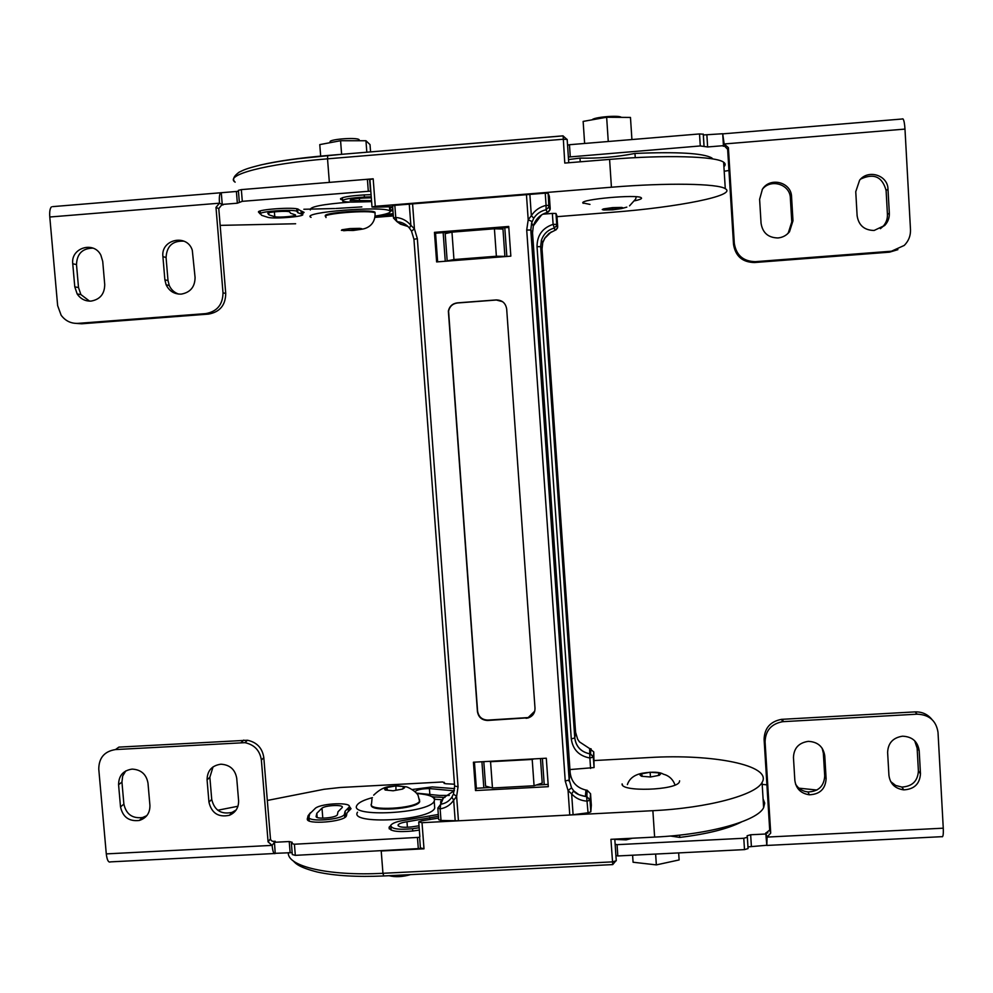 <?xml version="1.0" encoding="UTF-8"?>
<svg xmlns="http://www.w3.org/2000/svg" width="993" height="993" viewBox="0 0 993 993"><rect width="100%" height="100%" fill="white"/><g stroke="black" fill="none" stroke-linecap="round" stroke-linejoin="round"><path stroke-width="1.49" d="M294.648 214.625L295.368 214.86C297.863 216.089 279.207 217.79 274.788 216.735L268.892 214.811L267.8 213.383C267.129 211.931 287.672 210.528 289.608 211.881L290.626 213.272L294.648 214.625M301.289 213.917L302.468 214.314C306.601 216.35 275.644 219.168 268.197 217.442L261.631 215.32L260.439 213.793C259.21 211.385 293.68 209.026 296.795 211.298L297.85 212.75L301.289 213.917L301.102 211.484M303.858 209.262L334.666 208.542M335.783 208.493L361.849 206.892M393.228 214.538L375.888 215.99M389.852 210.057L392.856 209.523M371.605 201.629L358.336 201.989C349.859 202.287 344.633 201.989 342.659 201.082C342.436 199.332 349.685 197.992 364.406 197.086L371.233 196.825M392.645 206.681L375.044 207.202L372.015 207.028L375.267 206.296L611.427 187.23C667.433 182.6 717.939 183.519 725.275 188.695C737.737 195.509 677.449 207.314 612.78 212.241L556.999 216.685M634.713 200.809C639.107 199.866 641.391 199.01 641.565 198.228L641.18 197.694C637.096 194.169 580.197 199.308 582.829 202.932L589.966 204.397M568.753 162.753L567.164 139.405L563.155 139.243L327.529 158.83L327.69 155.479C301.537 157.825 279.517 160.916 261.606 164.751C245.259 168.835 244.39 169.704 239.09 172.211C233.504 176.332 232.188 179.646 235.142 182.166C223.872 175.128 265.69 163.808 327.529 158.83L329.353 182.389L373.182 178.802L369.93 179.596L372.003 206.879M723.909 166.687C725.672 165.061 725.573 163.584 723.636 162.231C716.238 156.249 665.645 154.685 609.59 159.401L564.781 163.075L563.13 135.88M445.261 261.258L443.163 232.623M506.84 256.455L504.804 227.732M447.173 260.874L504.891 256.368L502.967 229.06L494.415 228.775L451.964 232.139L445.174 233.64L447.173 260.874L453.95 259.545L451.964 232.139M504.891 256.368L496.376 256.244L494.415 228.775M496.376 256.244L453.95 259.545M580.235 161.809L579.986 158.086C598.655 158.532 616.988 156.981 634.974 153.431L635.259 157.664M712.837 158.954L711.77 157.924C703.205 153.17 677.598 151.668 634.974 153.431M579.986 158.086L568.53 159.563M393.166 213.644L381.746 214.947M390.088 211.161L392.943 210.665M371.531 200.66L350.144 200.487C350.02 199.432 354.364 198.625 363.177 198.079L371.308 197.793M874.113 230.475L884.775 225.411C887.978 221.936 889.505 217.864 889.331 213.197L887.99 189.129C887.866 175.165 868.18 169.009 859.603 180.229L855.755 191.686L857.12 215.729C858.647 225.349 864.307 230.264 874.113 230.475M880.381 228.688L882.914 226.528C886.104 223.077 887.605 219.043 887.432 214.401L886.104 190.507C882.33 176.729 873.852 172.906 860.683 179.063M777.966 237.96C782.645 237.501 786.493 235.44 789.497 231.779L792.985 220.769L791.558 196.8C791.396 182.166 770.158 176.63 762.425 189.191L759.608 199.345L761.06 223.276C762.599 232.858 768.247 237.749 777.966 237.96M787.039 234.286L788.318 232.846L791.781 221.911L790.366 198.128C790.192 184.189 770.469 178.206 762.19 189.551M569.461 144.717L567.562 145.164L568.368 157.055L700.276 145.946L699.519 133.943L569.461 144.717L570.267 156.646M704.049 146.108L703.305 134.204L699.519 133.943M703.305 134.974L722.705 133.732L723.438 145.661L707.624 146.964L700.276 145.946M722.705 133.732L724.158 143.973L723.202 146.219L724.605 146.157L727.646 149.31L733.517 244.34L734.299 243.347L728.39 147.647L724.158 143.973L904.983 129.09C904.635 123.653 903.99 120.277 903.034 118.937L902.314 118.862M904.983 129.09L910.494 229.656C910.693 235.775 908.62 241.026 904.251 245.432L891.441 251.217L755.388 261.668C743.273 261.395 736.247 255.288 734.299 243.347M728.949 170.486L724.195 171.255M568.406 157.763L568.368 157.068M897.883 249.653L889.542 252.16L754.457 262.537C742.416 262.264 735.441 256.194 733.517 244.34M260.501 214.066L258.453 212.055C257.063 209.386 295.058 206.78 298.459 209.312L298.819 209.672M298.831 209.784L304.094 212.365L302.431 213.805M181.26 294.114C190.333 292.476 194.938 286.927 195.075 277.481L192.294 250.261C187.218 233.454 160.643 239.239 162.914 256.628L164.875 279.84L166.129 284.805C169.282 291.172 174.321 294.276 181.26 294.114M91.095 301.09C100.082 299.464 104.625 293.94 104.724 284.532L102.726 261.395L100.889 255.238C93.95 240.678 70.577 247.791 72.75 263.766L74.785 286.865L77.169 293.965C80.582 298.943 85.212 301.313 91.095 301.09M238.457 191.301L52.666 206.631M370.823 191.364L369.619 179.348L367.398 179.274L241.349 189.613L238.382 190.346L239.313 201.877M342.573 199.928L340.649 199.332C340.4 197.384 348.369 195.906 364.568 194.901L371.072 194.665M389.69 207.971L392.707 207.487M374.982 217.393L393.34 215.915M295.629 223.76L220.161 225.374M76.473 323.42L81.699 323.78L208.53 314.098C219.813 312.075 225.548 305.199 225.734 293.456L218.783 208.604L215.99 207.4L223.003 292.836C222.817 304.652 217.045 311.579 205.688 313.614L77.988 323.37C71.024 323.656 65.401 320.938 61.132 315.215L57.644 305.621L49.787 217.008C49.414 211.757 49.96 208.369 51.437 206.879M215.99 207.4L219.465 203.193C219.105 197.88 219.416 194.491 220.421 193.027M369.607 179.348L370.513 191.128L242.292 201.331L237.352 203.205L222.233 204.434L221.29 192.816M184.003 241.175C172.745 240.554 166.762 245.991 166.067 257.497L168.003 280.547L169.244 285.488C171.193 289.757 174.346 292.625 178.715 294.102M92.994 248.138C82.444 248.275 76.945 253.761 76.498 264.585L78.509 287.536L80.892 294.586L89.556 301.127M49.787 217.008L219.465 203.193L223.152 204.843L222.01 204.93M218.783 208.604L221.65 205.017L223.152 204.843M311.057 217.368L310.896 217.281C300.159 212.316 383.633 205.551 389.777 210.926L389.926 211.025C391.428 212.626 386.5 214.314 375.131 216.102M310.325 209.982C309.171 206.829 322.477 204.198 350.244 202.088M359.23 140.733L359.156 139.703C356.772 136.935 326.523 139.479 330.408 142.123L330.446 142.62M375.006 212.229L374.944 212.192C371.034 208.853 319.249 213.036 325.828 216.151M361.253 229.309L343.615 230.724L341.89 229.768L349.921 228.589L359.64 228.353L361.253 229.309L353.26 230.488L341.393 230.351L349.921 228.589L359.64 228.353L361.812 228.725L361.253 229.309M352.987 228.514L353.26 230.488M343.913 229.47L343.615 230.724M370.575 151.917L370.017 144.593L365.958 140.745L340.574 140.721L319.771 144.606L320.665 156.025M366.827 152.227L365.958 140.745M341.617 154.325L340.574 140.721M621.283 117.36L621.27 117.348C619.384 114.94 593.591 117.124 592.151 119.805M621.295 207.45L621.755 208.542L612.755 209.808L603.694 209.982L603.583 208.89L621.755 207.438L621.755 208.542L612.755 209.808L603.694 209.982L602.242 209.548L603.583 208.89L612.631 207.611L612.755 209.808M604.017 208.828L603.694 209.982M631.92 139.541L630.468 117.435L606.649 117.248L583.139 121.407L584.629 143.464M608.262 141.502L606.649 117.248M310.461 812.696L308.091 815.737L307.296 819.151C306.614 824.848 343.652 821.943 346.309 816.097L346.582 815.29M346.557 815.079L346.979 812.895L351.013 808.724L349.251 806.242M431.558 796.485L434.338 796.957L434.512 799.266L441.053 799.688M454.484 784.209L445.621 783.738L442.704 781.975L340.189 787.499L324.003 789.286L267.316 800.457M207.078 779.915C207.202 770.853 211.732 765.628 220.645 764.238L221.141 764.213C229.979 764.858 235.167 769.55 236.731 778.301L238.593 800.594C238.767 807.557 235.713 812.46 229.433 815.278C218.448 817.599 211.621 813.23 208.952 802.17L207.078 779.915L209.858 777.258L213.036 766.894M118.577 784.743C118.676 775.719 123.144 770.518 131.982 769.128L132.292 769.116C141.143 769.674 146.381 774.341 147.994 783.142L149.918 805.335C150.042 813.006 146.517 818.058 139.33 820.454C129.065 821.645 122.797 817.127 120.525 806.912L118.577 784.743L121.94 782.062L122.673 776.054L125.763 770.94M419.853 836.764L418.748 822.192M419.605 837.31L294.412 844.236L291.408 843.454L292.215 842.312L289.224 841.53L274.453 842.287L275.222 853.484C273.807 854.365 272.765 851.671 272.107 845.378L275.235 841.27L272.976 841.381M270.468 838.8L268.085 841.865L261.382 760.104C259.905 750.534 254.431 744.713 244.948 742.665L115.486 749.566L118.875 747.121L247.48 740.244C256.902 742.28 262.351 748.064 263.803 757.572L270.468 838.8C270.89 840.848 272.405 841.692 275.011 841.319L275.235 841.27M268.085 841.865L272.107 845.378L106.288 853.893C107.045 860.124 108.448 862.78 110.496 861.874L274.18 853.533M146.827 815.65L142.558 817.537C132.354 818.729 126.136 814.235 123.877 804.082L121.94 782.062M236.135 810.003L232.064 812.386C221.154 814.694 214.364 810.35 211.72 799.377L209.858 777.258M420.461 848.481L295.318 855.358L292.302 854.539L291.433 843.765M275.359 853.322L292.153 852.652M115.486 749.566C104.451 751.316 98.878 757.833 98.766 769.103L106.288 853.893M390.634 825.692L389.107 827.194C389.318 831.166 397.299 832.432 413.051 830.98L419.344 830.086M217.74 810.238L237.96 806.254M678.666 852.9L679.125 859.938L656.348 864.891L633.075 862.234L632.603 855.209M655.628 854.054L656.348 864.891M658.347 775.496L659.067 772.926L650.142 772.231L641.379 773.882L641.503 776.265L650.477 776.998L659.302 775.31L659.067 772.926L650.142 772.231L641.379 773.882L640.063 775.148L641.503 776.265L650.477 776.998L650.142 772.231M642.434 776.34L641.379 773.882M406.1 874.858L397.237 876.67L389.678 875.665M397.138 875.292L397.237 876.67M357.542 812.187C348.456 824.984 430.068 820.777 434.723 808.153L434.512 805.211M372.437 797.64C364.096 799.874 358.994 802.332 357.132 805.013L356.996 805.236C347.885 817.822 429.535 813.577 434.202 801.165L434.326 800.917C435.393 797.031 429.572 794.561 416.861 793.506M342.138 807.594L342.188 807.508C344.298 804.479 325.989 805.062 321.993 808.128L316.817 813.317L316.109 816.469C315.811 819.535 335.845 817.971 337.372 814.806L338.017 811.753L342.138 807.594M438.459 816.308L406.981 821.782C402.066 822.502 399.099 823.545 398.094 824.898C398.218 827.057 402.575 827.74 411.152 826.958L419.021 825.791M626 838.551L626.087 839.879L614.816 839.395M679.609 780.833L679.349 782.037C676.121 790.391 620.352 792.141 622.115 783.899L622.537 785.041M434.338 796.957L444.926 797.453M348.109 808.153L349.139 807.098C352.614 802.071 322.241 803.014 315.513 808.128L309.729 813.863L308.947 817.202C308.351 822.353 341.964 819.721 344.41 814.434L345.08 811.269L348.109 808.153L348.344 811.157M454.633 788.641L432.24 786.915L412.48 789.485M438.31 814.471L405.616 820.081C397.411 821.285 392.471 823.011 390.795 825.282C390.981 828.882 398.243 830.024 412.554 828.708L419.17 827.752M307.284 818.729L308.289 818.145M438.583 818.058L421.578 820.851L418.723 821.881L422.013 822.7L652.873 810.685C707.612 808.066 755.983 794.971 762.065 782.434C772.79 765.28 712.391 753.65 649.037 757.56L594.348 760.539M288.342 852.652C286.965 866.293 328.435 876.236 382.95 873.294L381.213 850.989L423.999 848.816L420.697 847.935M763.083 798.831L764.722 803.126L763.629 807.619C757.597 820.888 709.312 834.554 654.623 837.099L610.931 839.321L612.743 864.593L616.243 860.385M533.936 758.9L532.198 759.446L534.073 785.761L492.466 787.995L485.589 786.108L483.802 761.643M532.198 759.446L490.554 761.718L492.466 787.995M540.477 758.54L542.215 783.08L534.073 785.761M490.554 761.718L489.09 761.346M481.915 761.743L483.827 787.846M542.377 758.441L544.226 784.619M626.087 839.879L632.38 838.229M670.412 836.019L679.746 837.409L679.597 835.113M741.374 822.018C727.658 828.919 707.115 834.046 679.746 837.409M416.601 793.134L439.489 795.443L449.308 795.43M454.211 790.85L429.41 788.579C422.31 788.653 417.544 789.621 415.099 791.471M403.853 786.642L395.897 785.897L386.575 787.573L385.16 790.018L393.154 790.776L402.537 789.087L403.853 786.642L395.897 785.897L386.575 787.573L384.527 788.864L385.16 790.018L393.154 790.776L402.537 789.087L404.548 787.784L403.853 786.642M419.716 801.699L419.667 801.798C416.961 809.158 368.775 812.249 371.394 804.901M410.519 874.634C402.488 876.931 395.326 877.278 389.057 875.702M395.971 790.267L395.897 785.897M387.655 790.254L386.575 787.573M887.618 752.421C888.04 743.062 893.017 737.662 902.525 736.198L902.662 736.198C912.232 736.669 917.731 741.498 919.195 750.708L920.474 773.733C919.803 783.874 914.243 789.249 903.816 789.869C895.103 788.69 890.138 783.874 888.934 775.396L887.618 752.421M793.457 757.51C793.841 748.201 798.744 742.826 808.178 741.374L808.339 741.361C817.81 741.845 823.284 746.662 824.761 755.822L826.114 778.735C825.444 789.001 819.833 794.35 809.307 794.785C800.842 793.469 796.026 788.665 794.847 780.399L793.457 757.51M931.856 719.379C927.549 714.19 921.976 711.696 915.112 711.882L781.541 719.354C770.283 721.489 764.473 728.154 764.101 739.363L769.699 830.024L765.988 833.003L767.651 832.916M767.862 832.854L765.752 832.953L766.832 845.453L767.068 837.087L943.263 828.187L938.013 732.325C936.176 720.719 929.225 714.675 917.16 714.178L782.645 721.688C771.313 723.835 765.454 730.55 765.082 741.821L770.717 833.102L767.068 837.087L766.075 833.983L750.658 834.765L747.121 835.758L747.344 837.26L743.782 838.266L744.502 849.611L617.82 855.954L615.921 855.507L615.052 842.908M822.154 748.225L823.358 753.253L824.711 776.017C824.041 786.208 818.48 791.52 808.017 791.955C802.493 791.359 798.335 788.727 795.53 784.036M914.677 740.766L917.135 748.163L918.401 771.027C917.743 781.106 912.232 786.444 901.867 787.064L895.649 785.451L890.634 781.541M747.952 846.892L766.77 845.266M617.82 855.954L617.063 844.671L615.151 844.249M747.381 837.149L748.052 848.593L744.502 849.611M816.904 790.031L798.893 788.169M766.906 784.855L762.19 784.371M617.063 844.671L743.782 838.266M943.263 828.187C943.511 834.616 943.027 837.447 941.811 836.677L767.155 845.428M591.12 748.871L590.276 753.861L593.367 757.038L593.752 751.937L589.631 748.561L590.922 748.821L590.487 753.886L593.367 757.038L594.087 767.49L593.752 751.887M579.453 741.87L589.631 748.561L589.867 757.994L593.33 757.125L594.05 767.577L569.932 769.575M590.587 768.458L589.867 757.994C579.031 755.983 572.837 749.603 571.273 738.854L574.773 738.01L575.568 732.213L577.628 739.164L579.428 741.858M541.371 251.912L574.575 730.302M541.955 251.862L575.146 730.277M571.273 738.854L537.027 246.674C537.076 235.366 542.439 227.931 553.113 224.356L552.369 213.421L542.799 214.19M552.369 213.421L555.981 213.47L556.936 215.878L557.681 226.64L556.763 224.418L556.601 225.746L554.082 228.129C547.739 229.966 543.519 234.038 541.408 240.343L540.701 246.686L542.041 248.945L575.568 732.213M555.236 230.252L557.52 227.956L556.725 224.381L553.113 224.356L555.037 230.302L549.055 233.38L545.083 237.699L542.737 242.714L542.054 248.97M551.239 231.915L544.623 238.444M541.222 240.989L541.893 241.225M543.134 241.535L542.737 242.714L541.408 240.343L540.664 246.649L574.81 737.936C575.965 746.401 580.756 751.664 589.184 753.699C580.756 751.713 575.952 746.475 574.773 738.01L540.664 246.649L537.027 246.674M590.537 793.68L591.332 805.199L590.81 811.84L588.055 812.795L586.602 796.535L587.148 790.254L590.537 793.742L590.053 800.085L586.851 796.572L585.423 796.473C579.279 795.306 575.344 793.432 573.631 790.838L578.882 794.673L585.423 796.473M443.672 797.801L440.644 801.649L440.818 803.995L440.619 801.686L443.449 797.875L440.706 804.243L440.135 808.885L441.004 820.454L438.707 819.647L437.851 808.339M590.86 811.715L590.053 800.085L587.248 801.14C580.979 800.805 575.779 798.397 571.645 793.928L573.631 790.838L571.546 787.784L573.619 790.701M588.055 812.795L573.098 814.719L571.645 793.928L568.058 790.502L571.521 787.883L569.2 779.902L571.546 787.784M490.629 787.486L476.355 788.256L474.431 762.152M548.148 784.408L536.245 785.053M451.889 797.168L453.664 800.172C450.437 805.013 445.919 807.917 440.135 808.885L437.839 808.103L440.706 804.243C445.485 803.498 449.208 801.14 451.889 797.168L453.441 794.077L456.631 796.423L458.443 820.801L441.004 820.454M393.489 217.939L392.583 205.936L394.829 205.315L395.748 217.455C401.78 217.939 406.82 220.558 410.854 225.299L414.429 228.849L417.345 238.655L413.944 239.301L454.62 786.046L458.046 786.766L456.631 796.423L453.664 800.172L455.204 820.851M546.299 758.218L473.425 762.214L475.51 790.565L548.31 786.679L546.299 758.218M476.355 788.256L475.51 790.565M573.098 814.719L569.771 815.017L568.058 790.502L565.24 781.019L569.163 780.014L530.796 230.016L569.2 779.902L570.156 772.753C571.434 782.05 576.697 787.821 585.957 790.08L587.148 790.254L585.957 790.08L585.386 796.46M458.443 820.801L569.771 815.017M569.659 770.779L569.188 774.317L531.553 234.72L532.385 236.098L569.659 770.779L568.939 770.816M502.52 301.649L496.363 300.023L457.45 302.977C452.659 303.659 449.692 306.378 448.575 311.132L477.583 711.137C478.589 716.859 482.002 719.838 487.836 720.086L528.189 717.579L534.755 711.137M526.054 718.299L528.077 717.964C532.695 716.35 535.004 713.098 535.004 708.232L506.678 309.022C505.673 303.101 502.185 300.072 496.227 299.923L457.252 302.877C452.46 303.56 449.494 306.278 448.364 311.045L477.422 711.509C478.415 717.244 481.841 720.223 487.687 720.471L526.166 717.914M531.652 236.16L532.385 236.098M394.829 205.315L545.244 193.163L548.21 193.374L549.055 205.576L550.196 208.356L550.01 209.833L547.242 212.452C540.266 214.488 535.612 218.969 533.303 225.92L532.533 232.896L570.156 772.678M508.739 226.454L510.836 256.144L436.622 261.929L434.45 232.35L508.739 226.454M565.24 781.019L526.712 230.016L528.202 219.801L531.342 215.68C534.879 210.317 539.795 206.892 546.088 205.402L545.244 193.163M508.813 227.422L435.542 233.231L437.64 261.854M550.196 208.393L549.365 196.341L548.21 193.374M435.542 233.231L434.45 232.35M411.487 231.084L409.464 228.117C406.137 224.195 401.979 222.035 397.001 221.662L400.489 224.17L397.262 221.675M547.255 212.452L546.063 209.746C540.813 210.95 536.716 213.768 533.762 218.212L531.627 222.953L530.845 230.066L532.533 232.896M548.372 211.968L550.01 209.833L548.868 207.078L546.063 209.746L546.088 205.402L548.992 205.526L548.868 207.078L548.161 193.312M533.762 218.212L531.342 215.68L529.828 193.871M526.414 194.094L528.202 219.801L532.099 221.576M395.748 217.455L397.001 221.662L393.501 218.05L395.748 217.455M409.228 203.615L410.854 225.299L409.464 228.117M412.529 203.292L414.429 228.849L411.512 231.146L413.932 239.214M296.919 208.853L297.143 211.621M260.216 210.975L260.439 213.793M390.013 207.909L390.162 209.995M364.245 194.913L364.406 197.086M340.723 154.399L293.568 159.165M562.994 135.842L327.69 155.479C299.936 157.837 277.395 161.052 260.079 165.111M375.267 206.296L373.182 178.802M611.427 187.23L609.59 159.401M327.69 155.479L562.994 135.892L567.177 139.603M386.066 213.905L386.116 214.538M359.329 198.327L359.528 201.02M274.391 211.832L274.788 216.735M889.331 213.197L887.432 214.401M792.985 220.769L791.781 221.911M707.624 146.964L706.879 135.048M724.319 146.132L723.202 146.219M728.39 147.647L727.646 149.31M891.441 251.217L889.542 252.16M754.457 262.537L755.388 261.668M791.558 196.8L790.366 198.128M887.99 189.129L886.104 190.507M236.408 191.575L237.352 203.205M242.292 201.331L241.349 189.613M367.398 179.274L368.291 191.066M81.699 323.78L77.988 323.37M208.53 314.098L205.688 313.614M225.734 293.456L223.003 292.836M166.067 257.497L162.914 256.628M164.875 279.84L168.003 280.547M74.785 286.865L78.509 287.536M72.75 263.766L76.498 264.585M375.106 213.743L374.994 212.924C371.097 209.597 319.312 213.78 325.89 216.871L326.014 217.529M612.631 207.611L621.755 207.438L623.157 207.885L621.755 208.542M120.525 806.912L123.877 804.082M211.72 799.377L208.952 802.17M263.803 757.572L261.382 760.104M243.794 740.083L241.225 742.503M444.268 783.551L444.181 782.285M418.351 849.102L417.494 837.918M294.412 844.236L295.318 855.358M290.117 852.565L289.224 841.53M650.477 776.998L659.302 775.31L660.556 774.043L659.067 772.926M322.799 818.182L321.993 808.128M429.895 819.573L429.733 817.45M612.706 864.593L383.732 875.963L382.95 873.294L612.47 861.874L616.268 860.745L614.791 839.122M309.245 820.963L308.947 817.202M344.943 817.351L344.658 813.701M412.74 831.029L412.554 828.708M422.013 822.7L423.999 848.816M652.873 810.685L654.623 837.099M429.832 794.164L429.41 788.579M407.403 827.293L406.981 821.782M419.418 799.228L419.617 801.103C416.638 808.811 365.97 811.467 371.543 803.635L371.99 799.017M770.717 833.102L769.699 830.024M764.101 739.363L765.082 741.821M750.658 834.765L751.366 846.036M782.323 719.304L783.427 721.626M917.16 714.178L915.112 711.882M826.114 778.735L824.711 776.017M824.761 755.822L823.358 753.253M920.474 773.733L918.401 771.027M919.195 750.708L917.135 748.163M556.018 213.507L556.725 224.381L555.981 213.47M556.055 229.867L557.52 227.956L557.681 226.64L557.073 226.888M440.644 801.649L442.133 800.929M587.136 790.242L586.851 796.572L590.016 800.209L590.81 811.84M454.409 790.577L443.461 797.851L454.409 790.589M569.399 781.578L568.741 780.337M453.441 794.077L454.633 786.257M417.345 238.655L458.046 786.766M526.712 230.016L530.796 230.016L531.627 222.953L533.303 225.92L541.607 214.885M407.949 226.478L400.489 224.17L401.122 222.42M302.269 211.807L302.468 214.314M296.696 208.815L296.895 211.36M297.552 209.002L297.85 212.75M342.399 197.681L342.61 200.35M340.04 154.461L295.082 158.967M583.201 203.354L583.139 202.361M725.275 188.695L723.636 162.231M711.832 158.793L711.77 157.924M268.743 212.8L268.892 214.811M882.914 226.528L884.775 225.411M788.318 232.846L789.497 231.779M722.991 133.844L903.034 118.937M704 146.058L703.255 134.08M340.649 199.332L340.587 198.513M259.669 213.619L259.483 211.236M169.244 285.488L166.129 284.805M80.892 294.586L77.169 293.965M389.455 206.755L389.777 210.926M361.39 229.259C366.814 228.713 375.193 224.939 375.093 213.706L374.944 212.192M629.55 205.849L635.545 199.183L636.339 196.763M626.819 207.115L622.474 208.331M142.558 817.537L139.33 820.454M232.064 812.386L229.433 815.278M247.48 740.244L244.948 742.665M273.174 841.419L275.011 841.319M419.605 837.322L420.449 848.494M308.091 815.737L308.488 820.59M389.107 827.194L389.231 828.845M675.054 785.004C672.894 779.257 668.997 775.657 663.361 774.168C659.687 771.933 652.749 771.611 642.558 773.199C634.49 774.664 629.438 778.462 627.39 784.594M434.723 808.153L434.202 801.165M344.745 817.487L344.497 814.297M345.527 816.941L345.08 811.269M349.387 810.251L349.139 807.098M391.168 830.136L390.907 826.784M762.065 782.434L763.629 807.619M383.484 875.975C356.921 877.129 334.877 875.826 317.375 872.04C299.042 867.398 295.579 863.5 293.283 860.906M398.168 825.791L398.094 824.898M317.139 817.425L316.817 813.317M419.667 801.798L418.202 795.741C416.899 791.756 407.142 786.295 405.405 786.766L397.076 785.748C391.056 787.077 384.75 784.445 373.678 795.145M747.344 837.26L748.052 848.593M781.541 719.354L782.645 721.688M808.017 791.955L809.307 794.785M901.867 787.064L903.816 789.869M544.611 238.494L543.146 241.51M400.328 224.058L407.577 226.119"/></g></svg>
